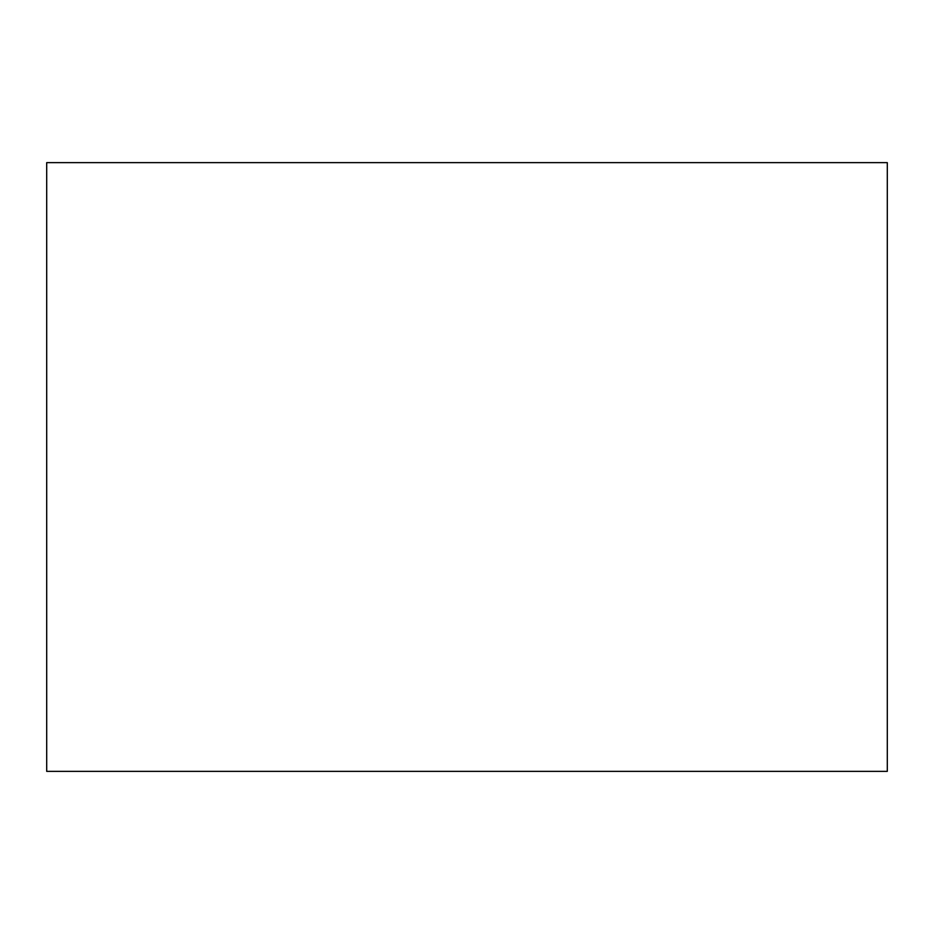 <?xml version="1.0" encoding="UTF-8"?>
<svg xmlns="http://www.w3.org/2000/svg" width="934" height="934" viewBox="0 0 934 934"><rect width="100%" height="100%" fill="white"/><g stroke="black" fill="none" stroke-linecap="round" stroke-linejoin="round"><path stroke-width="1.4" d="M887.3 771.356L46.7 771.356L887.3 771.356L887.3 162.644L46.7 162.644L887.3 162.644L887.3 771.356M46.7 162.644L46.7 771.356L46.7 162.644"/></g></svg>
